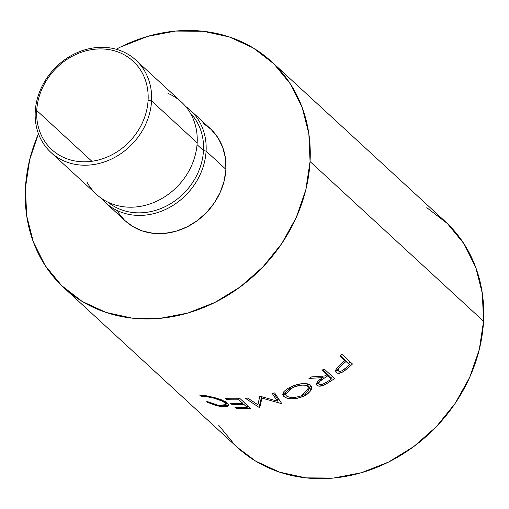 <?xml version="1.0" encoding="UTF-8"?>
<svg xmlns="http://www.w3.org/2000/svg" width="509" height="509" viewBox="0 0 509 509"><rect width="100%" height="100%" fill="white"/><g stroke="black" fill="none" stroke-linecap="round" stroke-linejoin="round"><path stroke-width="0.76" d="M151.561 100.89L148.094 100.209A60.062 51.848 132.6 0 1 89.361 161.569A60.062 51.848 132.6 0 1 36.724 110.51L35.242 111.656A62.734 54.151 -47.4 0 0 90.22 164.98A62.734 54.151 -47.4 0 0 151.561 100.89A62.734 54.151 132.6 0 1 113.335 158.14A62.734 54.151 132.6 0 1 50.913 152.426A62.734 54.151 132.6 0 1 35.242 111.656A62.734 54.151 132.6 0 1 73.461 54.406A62.734 54.151 132.6 0 1 135.884 60.119A62.734 54.151 132.6 0 1 151.561 100.89L197.161 142.87L151.561 100.89A62.734 54.151 -47.4 0 0 96.576 47.566A62.734 54.151 -47.4 0 0 35.242 111.656L36.724 110.51A60.062 51.848 132.6 0 1 73.321 55.704A60.062 51.848 132.6 0 1 133.084 61.169A60.062 51.848 132.6 0 1 148.094 100.209A60.062 51.848 132.6 0 1 111.496 155.022A60.062 51.848 132.6 0 1 51.733 149.551A60.062 51.848 132.6 0 1 36.724 110.51L91.881 161.283L36.724 110.51A60.062 51.848 132.6 0 1 95.45 49.15A60.062 51.848 132.6 0 1 148.094 100.209L151.561 100.89M50.913 152.426L96.519 194.406A62.734 54.151 -47.4 0 0 158.942 200.12A62.734 54.151 -47.4 0 0 197.161 142.87A62.734 54.151 132.6 0 1 150.747 203.651A62.734 54.151 132.6 0 1 86.829 181.859M203.485 150.569L197.04 144.639L203.485 150.569A60.73 52.427 132.6 0 1 167.855 205.267A60.73 52.427 132.6 0 1 108.118 202.251A60.73 52.427 -47.4 0 0 167.855 205.267A60.73 52.427 -47.4 0 0 203.485 150.569L206.088 151.084L203.485 150.569A60.73 52.427 -47.4 0 0 190.264 113.004A60.73 52.427 132.6 0 1 203.485 150.569M101.246 198.224A62.734 54.151 -47.4 0 0 164.763 209.816A62.734 54.151 -47.4 0 0 206.088 151.084A62.734 54.151 132.6 0 1 167.862 208.327A62.734 54.151 132.6 0 1 105.439 202.62A62.734 54.151 132.6 0 1 101.246 198.224M105.439 202.62L125.271 220.868A62.734 54.151 -47.4 0 0 187.694 226.581A62.734 54.151 -47.4 0 0 225.913 169.332L206.088 151.084L225.913 169.332L225.417 157.981L222.7 147.279L217.877 137.627L211.127 129.394L202.709 122.911M63.803 287.649L237.296 447.341A153.495 132.505 -47.4 0 0 390.028 461.313A153.495 132.505 -47.4 0 0 483.55 321.243L310.057 161.55A153.495 132.505 132.6 0 1 216.535 301.621A153.495 132.505 132.6 0 1 63.803 287.649A153.495 132.505 132.6 0 1 25.45 187.878A153.495 132.505 132.6 0 1 38.455 133.727L29.7 159.603L25.45 187.878L26.665 215.651L33.308 241.851L45.11 265.469L61.627 285.594L82.223 301.468L106.107 312.462L132.359 318.17L159.972 318.36L187.885 313.029L215.021 302.384L240.343 286.834L262.879 266.977L281.751 243.569L296.251 217.521L305.807 189.825L310.057 161.55L483.55 321.243L482.335 293.47L475.692 267.276L463.89 243.658L447.373 223.527L426.777 207.659M341.984 354.34L352.476 363.999A153.495 132.505 132.6 0 1 348.36 367.689L344.612 370.743L341.195 372.722L337.531 373.167L336.156 372.302L335.819 370.062L336.684 368.376L343.448 361.842A153.495 132.505 -47.4 0 0 344.956 360.506L340.114 356.046A153.495 132.505 -47.4 0 0 341.984 354.34A153.495 132.505 -47.4 0 1 340.114 356.046L344.956 360.506L343.091 358.298L340.381 355.804L344.956 360.506A153.495 132.505 -47.4 0 1 343.448 361.842L338.135 366.626C335.654 369.241 335.068 371.214 336.385 372.543C337.798 373.784 340.095 373.491 343.282 371.665L348.36 367.689L347.443 366.556L348.36 367.689A153.495 132.505 -47.4 0 0 352.476 363.999L341.984 354.34M324.061 368.879L334.553 378.531A153.495 132.505 132.6 0 1 329.927 381.693L323.845 385.211L318.997 386.159L316.929 385.338L316.305 383.78L318.386 380.637L322.553 377.614L308.938 378.435A153.495 132.505 -47.4 0 0 311.616 376.902L325.149 375.916A153.495 132.505 -47.4 0 0 326.842 374.77L321.993 370.31A153.495 132.505 -47.4 0 0 324.061 368.879A153.495 132.505 -47.4 0 1 321.993 370.31L326.842 374.77L325.372 372.257L322.719 369.814L325.372 372.257L326.842 374.77A153.495 132.505 -47.4 0 1 325.149 375.916L311.616 376.902A153.495 132.505 -47.4 0 1 308.938 378.435L322.553 377.614L316.439 384.683L316.929 385.338C318.475 386.573 320.975 386.446 324.437 384.95L329.927 381.693L329.234 380.452L329.927 381.693A153.495 132.505 -47.4 0 0 334.553 378.531L324.061 368.879M304.28 395.945L297.428 398.261L291.797 398.789L287 398.146L285.199 397.421L283.392 395.977L282.73 394.24L283.882 391.599L287.025 388.889L291.772 386.458L297.211 384.581L302.664 383.64L307.309 383.818L309.065 384.39L310.872 385.79L311.572 387.699L311.368 389.181L310.643 390.759L307.64 393.902L304.28 395.945M257.872 404.776L259.794 396.396A153.495 132.505 -47.4 0 0 260.322 396.295L277.367 401.162L272.29 393.54A153.495 132.505 -47.4 0 0 274.637 392.878L281.7 403.484A153.495 132.505 132.6 0 1 281.362 403.573L261.957 398.076L259.768 407.607A153.495 132.505 132.6 0 1 259.425 407.639L245.453 398.318A153.495 132.505 -47.4 0 0 247.813 398.102L257.872 404.776L247.813 398.102A153.495 132.505 -47.4 0 1 245.453 398.318L259.425 407.639L259.545 404.521L258.152 403.592L259.545 404.521L259.425 407.639A153.495 132.505 -47.4 0 0 259.768 407.607L259.883 404.49A150.155 129.623 132.6 0 1 259.545 404.521A150.155 129.623 -47.4 0 0 259.883 404.49L259.768 407.607L261.906 396.778L261.957 398.076L281.362 403.573L281.28 402.861L281.362 403.573A153.495 132.505 -47.4 0 0 281.7 403.484L274.637 392.878A153.495 132.505 -47.4 0 1 272.29 393.54L277.367 401.162L260.322 396.295A153.495 132.505 -47.4 0 1 259.794 396.396L257.872 404.776M240.089 398.662L250.587 408.32A153.495 132.505 132.6 0 1 235.966 408.212L234.891 407.225A153.495 132.505 -47.4 0 0 247.17 407.416L243.938 404.445A153.495 132.505 132.6 0 1 231.665 404.254L230.583 403.262A153.495 132.505 -47.4 0 0 242.863 403.459L238.829 399.743A153.495 132.505 132.6 0 1 226.55 399.546L225.474 398.56A153.495 132.505 -47.4 0 0 240.089 398.662A153.495 132.505 -47.4 0 1 225.474 398.56L226.55 399.546A153.495 132.505 -47.4 0 0 238.829 399.743L242.863 403.459L243.098 401.429L242.863 403.459A153.495 132.505 -47.4 0 1 230.583 403.262L231.665 404.254A153.495 132.505 -47.4 0 0 243.938 404.445L247.17 407.416L247.406 405.393L247.17 407.416A153.495 132.505 -47.4 0 1 234.891 407.225L235.966 408.212L236.151 407.295L235.966 408.212A153.495 132.505 -47.4 0 0 250.587 408.32L240.089 398.662M207.99 402.511L206.514 401.773L207.78 401.716L215.797 404.763L222.312 405.819L225.792 405.043L225.831 403.72L222.541 401.207L213.926 398.178L207.017 396.759L202.404 396.766L199.878 395.665L200.349 395.474L205.375 395.665L214.416 397.535L221.682 399.889L226.944 402.727L228.636 405.081L227.402 406.405L221.892 406.729L216.166 405.584L207.99 402.511M218.603 425.161L235.12 445.292M237.118 447.182L255.715 461.16L279.6 472.161L305.852 477.862L333.465 478.053L361.377 472.727L388.513 462.083L413.836 446.533L436.372 426.669L455.243 403.268L469.743 377.214L479.3 349.518L483.55 321.243A153.495 132.505 -47.4 0 0 445.197 221.472L271.704 61.78A153.495 132.505 132.6 0 1 310.057 161.55L308.842 133.778L302.2 107.577L290.397 83.96L273.88 63.835L253.285 47.961L229.4 36.966L203.148 31.259L175.535 31.068L147.623 36.4L120.487 47.044L116.217 49.252A153.495 132.505 132.6 0 1 271.704 61.78M117.63 211.801L124.381 220.034M125.195 220.804L132.798 226.518L142.558 231.01L153.292 233.345L164.572 233.421L175.98 231.245L187.07 226.893L197.422 220.537L206.629 212.418L214.346 202.856L220.27 192.211L224.176 180.892L225.913 169.332A62.734 54.151 -47.4 0 0 210.236 128.561L190.411 110.307A62.734 54.151 132.6 0 1 206.088 151.084A62.734 54.151 -47.4 0 0 185.683 106.489A62.734 54.151 132.6 0 1 190.411 110.307M168.18 93.471A62.734 54.151 132.6 0 1 197.161 142.87A62.734 54.151 -47.4 0 0 181.49 102.093L135.884 60.119M218.45 405.374L207.78 401.716L206.514 401.773L219.385 406.341L228.611 405.304L227.498 403.198L220.524 399.438L208.327 396.18C203.88 395.277 201.061 395.105 199.878 395.665L202.404 396.766C203.511 396.333 205.852 396.466 209.415 397.173C216.363 398.458 221.6 400.373 225.137 402.918L226.041 404.617L218.45 405.374M225.43 401.696L225.137 402.918L225.43 401.696M209.651 396.441L209.415 397.173L209.651 396.441M202.945 395.378L202.404 396.766L202.945 395.378M227.752 403.452L226.263 403.732L227.752 403.452M219.633 405.578L219.385 406.341L219.633 405.578M244.174 402.422L243.938 404.445L244.174 402.422M231.849 403.332L231.665 404.254L231.849 403.332M238.95 398.712L238.829 399.743L238.95 398.712M226.734 398.63L226.55 399.546L226.734 398.63M277.036 398.127L277.367 401.162L277.036 398.127L273.677 393.152L277.036 398.127M261.505 396.657L259.883 404.49L261.505 396.657M279.454 400.125L277.182 399.501L279.454 400.125M282.864 392.999L285.498 394.831L283.354 393.514L283.876 396.492C288.069 399.527 294.444 399.54 303.001 396.524L302.632 395.219L303.001 396.524L309.962 391.701L311.336 386.617L310.382 385.268C306.284 382.704 300.081 383.105 291.772 386.458L282.769 394.672L283.876 396.492L282.959 393.107M310.49 385.37L309.116 388.717L310.312 386.426L310.49 384.95M284.932 391.892L285.32 394.316L292.936 387.413C299.737 384.677 304.815 384.346 308.18 386.414L307.124 383.652L308.091 385.631M292.573 386.134L292.936 387.413L292.573 386.134M307.124 383.652L308.963 387.527L301.818 395.582C294.87 398.063 289.666 398.114 286.192 395.735L285.32 394.31M308.963 387.521L307.29 383.811M319.098 384.098C318.475 382.412 319.983 380.573 323.635 378.581L319.747 381.432L318.787 382.933L319.098 384.098L320.555 384.556L323.839 383.722L324.437 384.95L323.839 383.735L327.039 381.884A153.495 132.505 -47.4 0 0 331.41 378.982L329.947 376.463L326.447 373.243L329.947 376.463L331.41 378.982L327.917 375.763L326.447 373.243L326.091 373.485L326.447 373.243L327.917 375.763L331.41 378.982A153.495 132.505 -47.4 0 1 327.039 381.884C323.832 384.212 321.179 384.95 319.098 384.098L318.806 383.697M316.274 383.035L318.742 383.5L316.458 383.131M316.299 383.901L316.929 385.338L316.299 383.901M321.803 376.215L322.553 377.614L321.803 376.215M332.364 376.52A150.155 129.623 132.6 0 1 330.665 377.697A150.155 129.623 -47.4 0 0 332.364 376.52M323.635 378.581L322.261 376.005L323.635 378.581L327.917 375.763L323.635 378.581M342.436 370.514L343.282 371.665L342.436 370.514M335.278 370.501L338.173 370.749L335.692 370.686M335.775 371.627L336.385 372.543L335.775 371.627M336.023 372.124L336.385 372.543M350.345 362.039A150.155 129.623 132.6 0 1 348.608 363.623A150.155 129.623 -47.4 0 0 350.345 362.039M344.167 359.29L347.666 362.51L344.167 359.29L346.031 361.492L344.167 359.29M338.377 370.997C337.632 369.267 338.937 367.18 342.29 364.724L338.809 368.09L338.008 369.782L338.377 370.997L339.745 371.392L341.711 370.883L345.643 368.109C342.754 370.832 340.33 371.799 338.377 370.997L338.161 370.717M342.29 364.724L341.431 363.617L342.29 364.724L346.031 361.492L349.53 364.711L347.666 362.51L349.53 364.711L346.031 361.492L342.29 364.724M345.643 368.109A153.495 132.505 -47.4 0 0 349.53 364.711A153.495 132.505 -47.4 0 1 345.643 368.109M308.575 386.84L305.667 385.237L301.843 385.109L295.125 386.573L289.029 389.41L286.293 391.65L285.282 393.858L285.511 394.85L286.707 396.142L288.762 397.045L292.694 397.491L297.288 396.982L300.724 396.008L305.642 393.451L308.219 390.912L309.128 388.399L308.575 386.84M226.581 402.454L226.041 404.617M318.838 383.748L317.597 381.082M338.186 370.768L336.525 368.389"/></g></svg>
